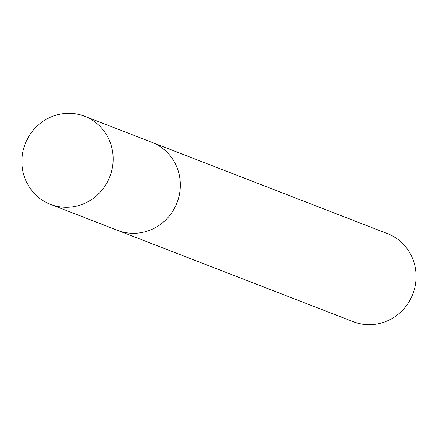 <?xml version="1.0" encoding="UTF-8"?>
<svg xmlns="http://www.w3.org/2000/svg" width="438" height="438" viewBox="0 0 438 438"><rect width="100%" height="100%" fill="white"/><g stroke="black" fill="none" stroke-linecap="round" stroke-linejoin="round"><path stroke-width="0.66" d="M115.955 229.682A47.244 45.388 -68.8 0 0 117.636 230.372A47.244 45.388 -68.8 0 0 176.684 203.61A47.244 45.388 -68.8 0 0 153.475 142.969A47.244 45.388 -68.8 0 0 151.789 142.273L387.548 233.673A47.244 45.388 111.2 0 1 389.229 234.368A47.244 45.388 111.2 0 1 412.437 295.009A47.244 45.388 111.2 0 1 353.395 321.771L117.636 230.372A47.244 45.388 -68.8 0 0 176.684 203.61A47.244 45.388 -68.8 0 0 153.475 142.969A47.244 45.388 -68.8 0 0 151.789 142.273L84.605 116.229A47.244 45.388 111.2 0 1 86.291 116.924A47.244 45.388 111.2 0 1 109.5 177.565A47.244 45.388 111.2 0 1 50.452 204.327A47.244 45.388 111.2 0 1 48.771 203.632A47.244 45.388 111.2 0 1 25.563 142.991A47.244 45.388 111.2 0 1 84.605 116.229M117.636 230.372L50.452 204.327"/></g></svg>
